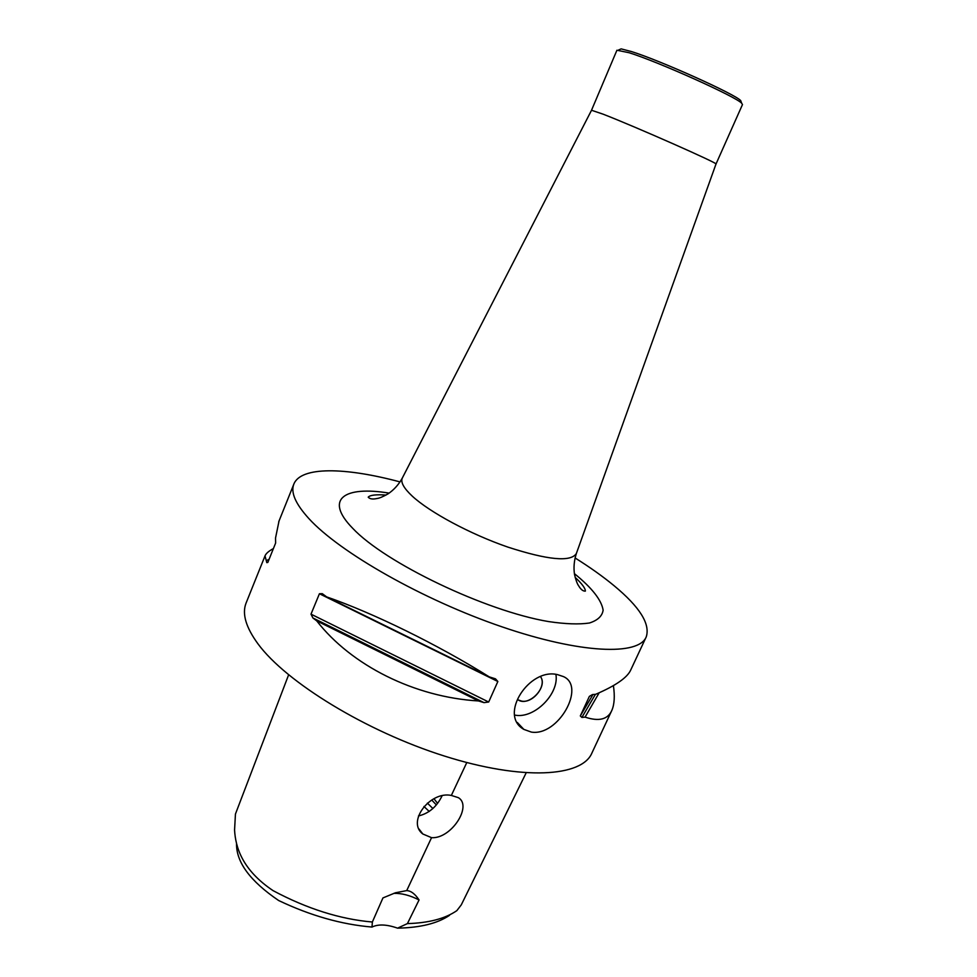 <?xml version="1.0" encoding="UTF-8"?>
<svg xmlns="http://www.w3.org/2000/svg" width="977" height="977" viewBox="0 0 977 977"><rect width="100%" height="100%" fill="white"/><g stroke="black" fill="none" stroke-linecap="round" stroke-linejoin="round"><path stroke-width="1.47" d="M591.537 110.218L616.927 50.23L629.188 52.746C658.73 61.966 736.182 96.796 741.665 103.232L742.483 104.563L715.994 164.051C720.11 164.148 634.72 126.375 603.078 114.162L591.525 110.254M741.262 102.121L740.713 100.619C735.327 94.268 660.22 60.476 631.484 51.561L621.164 48.887L619.552 49.571M715.982 164.075L576.357 553.532C570.751 562.227 547.902 560.077 507.784 547.071C470.316 534.138 429.672 512.29 412.196 496.072C403.855 488.256 400.533 482.296 402.243 478.18L402.573 477.545M433.971 798.734L437.513 803.302M442.08 795.828C436.78 806.77 428.903 813.475 418.461 815.954M451.35 795.437L458.384 797.672C472.612 805.988 451.093 839.121 431.541 837.668L422.846 834.004C406.408 821.889 430.075 790.845 451.35 795.437L466.786 762.548M431.541 837.668L406.713 890.597C410.963 890.816 415.078 893.931 419.06 899.951L407.421 923.595M526.139 772.88L461.291 904.849L456.845 910.637C445.194 918.661 428.72 922.984 407.409 923.607L397.566 928.15C386.807 924.364 378.282 923.998 372.005 927.051L372.359 922.019L382.947 897.924L395.429 892.783L406.713 890.597M540.611 676.768C547.047 685.646 533.076 703.538 521.608 701.107L518.128 699.898C528.752 707.116 548.146 687.136 540.611 676.768M555.913 674.435C559.381 693.768 534.407 718.864 515.245 715.176L514.745 715.103M557.586 674.655L563.424 676.585C586.2 686.391 558.331 736.511 531.366 732.091L523.88 729.404C498.221 715.213 529.265 667.45 557.586 674.655M393.768 893.369C401.608 893.149 410.035 895.347 419.06 899.951M236.544 843.664C236.214 862.264 250.246 881.205 278.665 900.525C310.43 915.644 341.535 924.486 372.005 927.051M397.566 928.15C420.269 927.71 437.586 923.424 449.554 915.302M372.359 922.019C340.143 919.223 307.034 908.769 273.035 890.621C241.82 869.652 235.506 846.79 234.565 830.023L235.445 814.049L288.618 674.838M611.517 711.085L591.977 752.876C582.219 776.971 522.744 780.879 444.425 756.051C366.204 731.407 286.114 682.19 258.026 643.928C245.899 627.356 241.893 613.776 246.033 603.175L246.265 602.565M279.043 520.949L275.538 538.009L275.636 543.029L267.832 562.434L266.806 562.63L265.011 555.901C265.903 553.58 268.712 551.126 273.413 548.549M269.102 559.271L266.44 560.639M316.731 620.883L312.921 617.977L311.004 614.154L319.418 593.747L322.288 593.674L326.66 596.898L489.269 676.878L495.486 678.832L497.855 681.506L488.683 702.023L484.018 702.634L478.547 700.961C414.614 697.212 351.293 665.398 316.731 620.883L478.547 700.961M326.66 596.898C373.165 612.97 437.769 644.625 489.269 676.878M613.409 685.622C614.936 696.125 614.423 704.356 611.883 710.291C607.914 719.463 598.974 721.734 585.076 717.118L581.889 717.436L580.314 715.933L589.375 696.369L592.502 694.562L595.652 694.305C615.791 685.659 627.527 677.488 630.849 669.758L645.968 637.444M585.076 717.118L599.157 692.791M575.05 557.94C589.998 567.295 603.041 576.589 614.179 585.797C639.666 606.925 650.364 623.924 646.273 636.796C638.97 655.762 581.01 653.931 501.824 626.782C422.736 599.793 339.691 552.408 308.915 518.628C295.616 504.01 290.572 492.555 293.784 484.262C300.598 466.249 345.186 467.177 400.057 481.917M429.233 811.472L423.957 806.477M432.86 808.492L427.376 803.118M436.279 804.853L431.724 799.992M267.991 562.019L266.806 562.63M319.418 593.747L497.855 681.506M311.004 614.154L488.683 702.023M312.921 617.977L484.018 702.634M580.314 715.933L592.966 694.525M581.889 717.436L595.42 694.329M576.418 553.361L576.357 553.532C574.073 560.664 573.462 567.674 574.537 574.574C575.88 580.24 577.26 583.977 578.653 585.809C580.802 589.497 583.037 591.268 585.345 591.134C585.492 588.459 582.097 583.867 575.148 577.346M574.378 573.621C591.964 587.885 601.539 600.073 603.127 610.161C602.259 616.084 597.68 620.358 589.424 623.008C579.031 624.547 565.402 624.071 548.524 621.567C485.508 611.028 384.914 562.764 352.66 528.252C323.961 499.003 344.258 485.716 389.176 493.116M621.164 48.887L618.612 49.974M740.713 100.619L741.665 103.232M422.846 834.004L418.974 828.984M523.867 729.404L517.322 722.491M591.549 110.206L402.243 478.18C398.579 484.726 393.841 489.953 388.04 493.861C382.96 496.743 379.247 498.294 376.939 498.514C372.762 499.467 369.843 499.015 368.207 497.171C370.027 495.07 375.974 494.374 386.049 495.058M293.784 484.262L278.738 521.73M265.011 555.901L246.033 603.175"/></g></svg>

